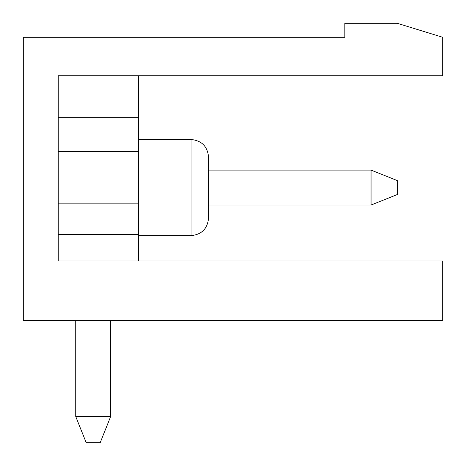 <?xml version="1.0" encoding="UTF-8"?>
<svg xmlns="http://www.w3.org/2000/svg" width="466" height="466" viewBox="0 0 466 466"><rect width="100%" height="100%" fill="white"/><g stroke="black" fill="none" stroke-linecap="round" stroke-linejoin="round"><path stroke-width="0.7" d="M397.265 180.575L397.265 194.555L371.053 205.04L371.053 170.09L208.535 170.09L371.053 170.09L397.265 180.575M208.535 205.04L371.053 205.04M75.725 320.375L75.725 416.488L110.675 416.488L110.675 320.375M75.725 416.488L86.21 442.7L100.19 442.7L110.675 416.488M371.053 170.09L208.535 170.09L371.053 170.09M442.7 320.375L23.3 320.375L23.3 37.28L344.84 37.28L344.84 23.3L397.265 23.3L442.7 37.28L442.7 75.725L58.25 75.725L58.25 260.96L442.7 260.96L442.7 320.375M138.635 75.725L138.635 234.462L58.25 234.462L58.25 260.96M138.635 234.462L138.635 260.96M138.635 203.84L58.25 203.84M138.635 151.415L58.25 151.415M138.635 117.665L58.25 117.665M138.635 235.621L191.06 235.621C201.673 234.584 207.498 228.759 208.535 218.146L208.535 156.984C207.498 146.371 201.673 140.546 191.06 139.509C201.673 140.546 207.498 146.371 208.535 156.984C207.498 146.371 201.673 140.546 191.06 139.509C201.673 140.546 207.498 146.371 208.535 156.984C207.498 146.371 201.673 140.546 191.06 139.509C201.673 140.546 207.498 146.371 208.535 156.984C207.498 146.371 201.673 140.546 191.06 139.509C201.673 140.546 207.498 146.371 208.535 156.984C207.498 146.371 201.673 140.546 191.06 139.509C201.673 140.546 207.498 146.371 208.535 156.984M208.535 218.146C207.498 228.759 201.673 234.584 191.06 235.621C201.673 234.584 207.498 228.759 208.535 218.146C207.498 228.759 201.673 234.584 191.06 235.621C201.673 234.584 207.498 228.759 208.535 218.146C207.498 228.759 201.673 234.584 191.06 235.621C201.673 234.584 207.498 228.759 208.535 218.146C207.498 228.759 201.673 234.584 191.06 235.621C201.673 234.584 207.498 228.759 208.535 218.146C207.498 228.759 201.673 234.584 191.06 235.621L191.06 139.509L138.635 139.509"/></g></svg>
